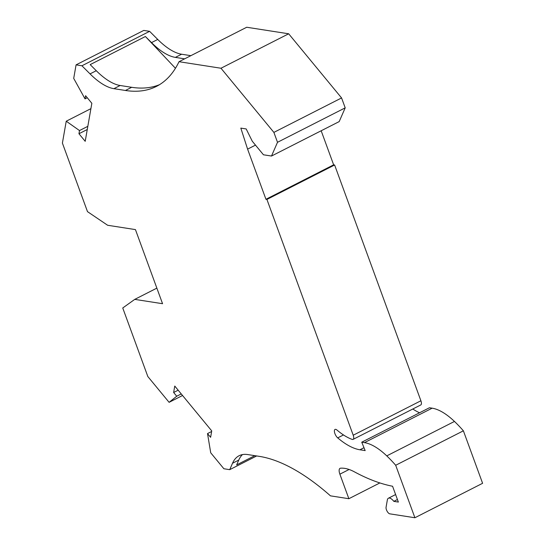<?xml version="1.0" encoding="UTF-8"?>
<svg xmlns="http://www.w3.org/2000/svg" width="545" height="545" viewBox="0 0 545 545"><rect width="100%" height="100%" fill="white"/><g stroke="black" fill="none" stroke-linecap="round" stroke-linejoin="round"><path stroke-width="0.82" d="M125.439 90.47L113.912 88.671A71.477 29.198 -117 0 1 90.041 73.888L96.274 70.721A71.477 29.198 -117 0 0 120.138 85.497L131.672 87.295L125.439 90.47A255.264 104.272 -117 0 0 156.463 86.383A255.264 104.272 -117 0 0 179.019 61.701L220.977 68.241L273.883 132.394L277.507 142.299L271.499 156.04L263.453 154.787L252.281 141.23L246.183 128.947L240.822 128.109L247.594 149.132L265.946 199.286L333.642 164.835L334.616 164.992L420.904 400.773A5.103 2.085 -117 0 1 420.781 404.942L353.085 439.386A5.103 2.085 -117 0 0 353.208 435.217L420.904 400.773M90.041 73.888L81.927 65.775L76.075 64.862L143.771 30.418L149.616 31.331L81.927 65.775M156.858 288.128L134.751 299.375L162.56 303.708L135.439 229.602L107.631 225.262L87.493 211.644L62.402 143.097L66.231 121.208L79.502 130.562L78.95 133.736L85.204 141.319L91.846 103.291L85.592 95.709L85.04 98.883L73.711 78.398L76.075 64.862M134.751 299.375L122.748 307.979L147.831 376.534L169.107 402.333L176.723 396.235L173.637 392.489L178.167 390.186M379.865 482.938L348.861 498.716L330.461 495.848A255.264 104.272 63 0 0 259.345 456.369L247.811 454.578A71.477 29.198 63 0 0 239.126 455.715A71.477 29.198 63 0 0 232.524 463.25L229.724 469.661L223.872 468.748L210.717 452.793L207.522 433.582L210.608 437.322L211.733 430.891L174.761 386.058L173.637 392.489M348.861 498.716L339.876 474.17A7.146 2.923 63 0 1 340.046 468.332A7.146 2.923 63 0 1 340.516 468.203A76.579 31.283 -117 0 1 354.475 471.881A327.756 133.886 -117 0 0 392.57 486.249L398.361 502.068L393.831 501.359A9.19 3.754 -117 0 0 388.421 498.219A9.19 3.754 -117 0 0 387.331 500.031L386.064 507.286A4.088 1.669 -117 0 0 387.12 511.265A4.088 1.669 -117 0 0 389.757 513.833L414.902 517.75L395.69 465.267A97.003 39.621 -117 0 0 386.766 455.886A71.477 29.198 -117 0 0 364.448 442.629L361.737 442.199L365.17 450.599L359.911 449.782L363.992 447.704M353.085 439.386A5.103 2.085 -117 0 1 352.165 439.393A74.536 30.445 -117 0 1 336.994 430.06A5.103 2.085 -117 0 0 335.032 429.426A5.103 2.085 -117 0 0 334.753 433.132A5.103 2.085 -117 0 0 337.709 437.887A84.748 34.621 -117 0 0 359.911 449.782M265.946 199.286L266.921 199.443L353.208 435.217M412.783 409.009A84.748 34.621 -117 0 0 419.534 412.79M414.902 517.75L482.598 483.299L463.386 430.816A97.003 39.621 -117 0 0 454.462 421.442A71.477 29.198 -117 0 0 432.144 408.178L429.433 407.755L361.737 442.199M157.737 39.444L151.51 42.612A71.477 29.198 -117 0 0 175.374 57.389L181.601 54.221A71.477 29.198 -117 0 1 157.737 39.444L149.616 31.331M181.601 54.221L190.873 55.665M179.019 61.701L246.715 27.25L288.673 33.79L341.572 97.943L345.203 107.849L339.194 121.596L271.499 156.04M321.175 130.766L333.642 164.835M96.274 70.721L90.17 64.617L145.406 36.508L151.51 42.612M184.646 58.84L175.374 57.389M175.449 68.275L145.406 36.508M131.672 87.295A255.264 104.272 -117 0 0 159.515 84.673M288.673 33.79L220.977 68.241M345.203 107.849L277.507 142.299M341.572 97.943L273.883 132.394M211.624 431.49L207.522 433.582M182.548 395.493L169.107 402.333M181.253 393.926L176.723 396.235M90.913 108.646L66.231 121.208M78.95 133.736L87.268 129.506M87.82 126.331L79.502 130.562M87.275 97.746L85.04 98.883M256.661 455.954L229.724 469.661M266.921 199.443L334.616 164.992M247.594 149.132L255.482 145.12M393.831 501.359L397.428 499.527M254.801 455.661L236.653 464.899L238.758 460.082A71.477 29.198 63 0 1 242.471 454.591M463.386 430.816L395.69 465.267M120.138 85.497L113.912 88.671M339.876 474.17L349.093 469.483M337.709 437.887L343.479 434.951M232.524 463.25L238.758 460.082M386.766 455.886L454.462 421.442M364.448 442.629L432.144 408.178M395.609 494.56L388.421 498.219"/></g></svg>
